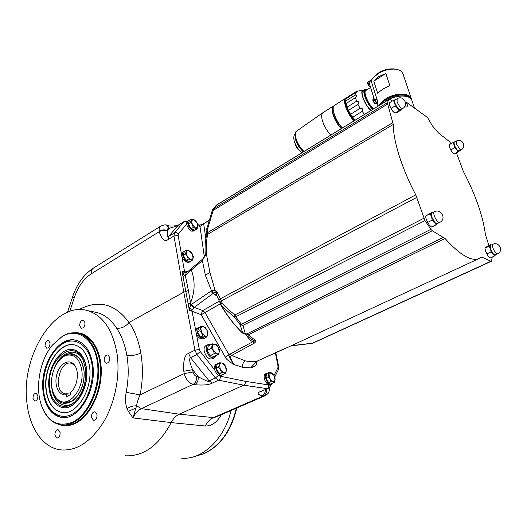 <?xml version="1.0" encoding="UTF-8"?>
<svg xmlns="http://www.w3.org/2000/svg" width="527" height="527" viewBox="0 0 527 527"><rect width="100%" height="100%" fill="white"/><g stroke="black" fill="none" stroke-linecap="round" stroke-linejoin="round"><path stroke-width="0.79" d="M267.999 388.537L260.852 391.324L268.124 388.485L270.035 386.581L272.031 383.34M125.215 455.763C143.449 456.665 158.772 445.618 171.196 422.601C173.231 418.557 175.919 415.757 179.259 414.189L243.691 385.178L266.965 388.636C268.276 387.885 268.81 386.64 268.579 384.914L269.475 384.591M260.852 391.324C256.873 392.918 257.275 394.38 262.071 395.718L263.441 395.902L213.501 417.595C210.062 419.149 207.309 421.956 205.24 426C211.518 426.218 216.907 422.45 221.399 414.69M188.541 353.373C184.687 354.737 183.113 360.685 183.811 371.225L192.579 369.697L198.185 376.693C205.932 380.949 209.575 382.352 209.107 380.896L190.524 357.635L188.541 353.373L194.931 350.191L196.907 354.473L190.524 357.635C190.227 358.156 187.81 358.261 192.579 369.697L193.034 372.029C193.646 374.368 194.812 375.817 196.525 376.364L198.185 376.693C198.514 380.389 197.348 383.057 194.674 384.697C202.994 385.461 208.863 384.927 212.282 383.096L218.56 380.184L243.691 385.178C245.022 384.394 245.582 383.116 245.378 381.331L268.579 384.914M212.282 383.096L209.107 380.896L215.391 377.958L218.56 380.184C219.911 379.368 220.503 378.043 220.326 376.212L245.378 381.331M186.4 272.788L184.74 271.728L182.032 271.372L185.84 291.471L183.791 292.142L129.128 322.432C134.767 330.758 138.673 340.962 140.834 353.044C143.12 366.496 142.876 380.448 140.11 394.901L126.184 392.332C128.614 379.618 128.845 367.326 126.882 355.455C131.704 355.909 136.355 355.106 140.834 353.044M78.991 309.639C98.437 299.349 115.11 303.651 129.003 322.544L129.128 322.432M184.338 221.38L178.198 225.26C178.449 225.536 175.537 226.531 169.477 228.25L167.402 230.628C164.648 229.871 161.927 230.227 159.233 231.696C161.749 239.456 164.694 242.084 168.06 239.581L173.956 235.997L183.791 292.142L194.931 350.191L199.331 349.46L200.319 351.608L214.812 370.073C214.087 367.352 214.469 365.442 215.971 364.335L216.11 364.269M167.402 230.628C167.099 236.373 167.507 238.316 168.633 236.452L174.503 232.868L173.956 235.997L178.139 235.47L184.443 270.99L187.757 271.642M451.046 143.7L449.261 141.427L438.497 132.975L432.338 125.769L427.535 117.514L406.877 102.567L406.884 103.246C407.47 105.235 407.45 106.474 406.837 106.961L404.433 106.895M255.786 362.253L256.458 363.584C256.873 364.915 254.982 366.351 250.799 367.892L242.585 367.279L233.751 364.493C228.29 360.949 225.484 358.498 225.325 357.135L201.235 314.757L191.9 311.154L189.437 310.739L188.132 303.769L190.517 302.906L190.833 304.823L189.549 308.031L189.437 310.739L191.894 310.396L199.331 349.46M271.253 383.939L270.18 384.414C268.25 384.934 266.478 383.57 264.85 380.323C263.717 377.24 263.908 375.099 265.43 373.893L265.542 373.841M203.962 338.525L203.099 338.96C197.342 339.638 193.758 330.1 197.473 328.051L197.599 327.985M210.754 344.717L207.908 344.678L205.8 345.725C204.292 346.799 203.751 348.63 204.199 351.226C206.031 356.99 208.725 359.519 212.269 358.815L214.311 357.826M214.812 370.073L214.911 370.409C216.643 374.407 218.764 376.087 221.268 375.448L222.348 374.947M218.046 363.531L217.144 363.775C212.901 365.639 218.501 377.273 222.493 374.881L223.145 374.374L219.199 373.65L216.261 368.38L218.606 367.266L219.64 362.767L221.953 362.998L223.573 363.544L225.372 366.001L226.485 368.775L226.333 370.863L225.372 366.001L221.953 362.998C220.681 362.8 219.851 363.419 219.469 364.849L220.424 369.743L218.606 367.266M217.052 369.789L218.33 372.088M219.64 362.767L217.302 363.887L216.261 368.38M225.49 373.281L223.87 372.754C225.141 372.925 225.964 372.293 226.333 370.863L225.49 373.281L223.145 374.374M221.551 372.549L220.424 369.743L223.87 372.754L221.551 372.549L219.199 373.65M267.433 373.195L266.563 373.379C262.828 374.901 267.861 385.922 271.372 383.887M266.51 378.893L267.907 381.41M265.904 377.793L268.184 376.772L268.915 372.523L266.642 373.551L265.904 377.793L268.638 382.721L272.084 383.353L274.363 382.345L270.924 381.706L268.638 382.721M270.924 381.706L268.882 374.493L270.97 372.714L272.347 373.208L274.04 375.501L275.061 378.09L275.048 380.066L274.04 375.501L277.894 367.708L277.999 365.988L275.331 352.827M268.915 372.523L270.97 372.714L274.04 375.501M268.184 376.772L269.89 379.091L272.979 381.877L275.048 380.066L274.363 382.345M182.395 272.439L182.032 271.372L184.443 270.99L184.74 271.728L182.395 272.439L183.047 273.665C184.226 275.081 184.97 275.601 185.28 275.226L188.396 290.443L185.84 291.471L188.132 303.769M189.549 308.031L192.315 309.56L191.894 310.396L189.384 309.705M192.315 309.56L193.982 307.656L190.833 304.823L211.525 290.746L213.547 293.104L217.104 291.951L221.38 300.818L220.082 302.768L220.602 304.468M193.982 307.656L194.2 307.379L191.406 304.349M220.391 303.796L205.016 312.557L202.803 310.581L194.2 307.379L213.547 293.104M216.907 295.924L214.324 294.422L210.655 291.214M242.585 367.279C242.242 364.355 243.178 362.227 245.378 360.89L231.656 355.442L230.167 353.992L229.08 354.902C228.606 355.547 230.167 358.749 233.751 364.493C230.503 358.716 229.805 355.699 231.656 355.442L254.245 343.182C255.858 341.865 256.339 340.995 255.674 340.587C255.318 341.265 253.895 340.804 251.405 339.21L246.089 334.988M294.079 345.547L312.122 343.347L490.914 261.267L481.968 257.169L481.23 257.123L479.55 258.302C471.955 262.057 460.446 255.457 445.025 238.487L248.257 334.862L245.944 334.862L244.772 334.052M245.378 360.896C249.778 361.792 253.843 361.799 257.571 360.916L288.974 346.819L478.595 258.744M216.755 204.917L213.349 208.923L387.292 102.719L393.3 124.464C393.129 140.669 401.778 168.423 415.783 194.871L424.999 220.582L234.548 317.406L240.121 324.639L242.637 332.787L242.13 332.702C234.212 325.034 227.137 315.864 220.912 305.192L234.548 317.406L234.91 314.955L423.873 218.264M387.292 102.719L389.117 99.405L215.965 205.49M392.345 101.026L390.006 99.478L389.117 99.405M488.898 245.444L485.413 234.515C482.956 215.932 475.591 194.858 463.305 171.288L456.415 152.79M492.231 257.031L491.539 260.97L490.914 261.267M220.912 305.186L220.622 304.145L222.196 303.473C225.233 306.727 229.469 310.555 234.91 314.955L235.839 316.984L241.458 324.289L430.895 229.337L432.285 230.76L445.025 238.487M430.895 229.337L424.999 220.582M389.413 104.135L389.782 105.881L392.595 111.059L391.106 108.378L395.178 105.914L397.549 108.075L399.031 110.756L394.96 113.193L392.595 111.059L394.479 112.85M449.116 145.077L449.571 147.534L452.087 152.171L450.862 149.846L454.669 147.744L456.725 149.628L457.937 151.96L454.129 154.036L452.087 152.171L453.688 153.719M484.959 248.145L485.499 251.221L488.154 256.109L486.935 253.856L491.065 251.932L493.186 253.777L494.398 256.03L490.268 257.94L488.154 256.109L489.24 257.183M425.75 217.071L426.218 219.502L429.209 224.983L427.707 222.387L432.16 220.128L434.63 222.249L436.119 224.851L431.672 227.084L429.209 224.983L430.368 226.129M389.209 99.32L216.551 205.016L212.664 209.581L213.349 208.923L213.178 210.405L207.368 229.746L207.704 234.324C206.439 239.811 206.064 246.056 206.597 253.065L205.148 255.16M185.583 274.995L186.15 272.993L185.583 274.995L202.381 260.555L206.597 253.065L205.793 253.981L206.367 253.955L209.977 272.558L215.115 290.601L217.104 291.951L216.287 294.646L220.042 302.65M432.285 230.76L242.934 325.39L240.121 324.639L241.458 324.289L242.934 325.39L245.134 333.242L248.257 334.862L255.674 340.587L252.802 341.727C251.181 341.088 249.218 339.21 246.919 336.101L246.261 335.132M443.622 237.255L246.853 333.901L243.586 333.598M242.637 332.787L245.134 333.242L243.237 333.459L242.565 333.005C234.561 325.278 227.387 315.983 221.05 305.107L220.622 304.145M416.85 197.342L221.38 300.818L222.196 303.473L221.636 305.561M216.175 294.402L214.324 294.422M209.977 272.558L205.339 275.147L211.525 290.746L215.115 290.601L215.102 292.281M202.724 258.994L202.381 260.555L205.339 275.147M202.618 259.08L201.993 260.924M202.79 258.915L205.793 253.981M189.779 261.893L189.015 262.334C183.712 263.243 179.516 253.836 182.876 252.229L182.968 252.176M187.75 221.261L187.671 221.314C186.729 222.012 186.479 223.31 186.914 225.2C190.293 232.591 191.868 231.004 193.745 231.03L194.746 230.424M204.331 256.814L199.99 226.419L203.679 223.817L205.866 238.876M198.066 225.747L199.99 226.419L198.778 224.95M188.396 290.443L190.517 302.906C195.003 291.879 195.286 280.924 191.36 270.041L191.973 268.085L202.612 259.08M387.417 104.221L213.178 210.405L212.309 210.299L212.664 209.581L212.368 210.273M206.169 231.089L206.176 231.761L207.368 229.746L206.452 229.838L212.309 210.299M392.971 122.593L207.763 232.506L206.465 234.258L206.518 235.516M206.176 231.761L206.446 234.14M411.258 99.234C410.118 93.002 395.777 92.772 386.172 98.957L379.447 105.295M378.92 105.617C380.263 103.114 382.622 100.809 386.008 98.701C395.342 92.706 409.295 92.587 411.205 98.371L411.541 99.662M403.148 74.267L402.931 73.628C401.864 71.198 399.387 69.722 395.5 69.202C389.664 68.708 383.834 70.216 378.017 73.721L372.932 78.049L371.127 80.743L377.622 101.388L377.029 106.777M385.863 73.497L378.9 76.494L373.795 81.132L377.609 93.18L382.918 89.043L389.796 85.605L385.863 73.497L373.795 81.132M369.434 81.132L369.005 81.178L369.335 83.404L374.638 100.328L376.858 98.951M369.335 83.404L368.887 81.962L369.407 81.145L371.654 79.801M371.127 80.743L368.887 81.962M377.49 101.737L376.126 102.574L374.638 100.328M374.177 98.859L377.055 103.22L376.126 102.574M374.065 76.692L374.137 76.613C379.512 71.138 386.074 68.569 393.827 68.885L395.5 69.202M371.074 80.572L371.594 79.761M367.029 89.755L364.743 89.636C361.68 91.138 366.95 104.201 372.754 109.392M370.81 110.578C364.434 104.682 359.236 90.578 363.189 90.064L364.098 90.038M363.11 90.664L363.017 90.723C359.941 92.232 365.204 105.288 371.008 110.459M364.585 114.392L362.121 111.388C363.248 109.148 362.576 108.14 360.099 108.364L357.952 104.425C359.44 102.39 358.979 101.316 356.575 101.21L355.481 97.6C357.372 96.039 357.253 95.203 355.126 95.084L355.376 92.792L356.898 92.047C357.543 91.724 357.286 91.593 356.127 91.658L357.042 91.283M355.126 95.084L345.64 101.072L345.969 103.582L355.481 97.6M345.969 103.582L348.4 110.38L357.952 104.425M356.575 101.21L347.036 107.179M355.376 92.792L345.923 98.773L345.64 101.072M346.911 97.482L346.272 98.556M354.73 120.426C348.446 112.989 345.416 106.217 345.633 100.097L345.699 99.702M348.4 110.38L350.527 114.28L355.014 120.248M360.099 108.364L350.527 114.28M352.55 117.277L362.121 111.388M356.127 91.658L346.7 97.627M345.528 100.776C344.276 104.636 349.118 115.459 354.434 120.611M354.599 120.505C349.17 114.412 346.147 108.292 345.521 102.152M353.946 120.907C347.155 113.951 342.175 100.058 345.745 98.226L346.582 97.903M342.445 127.949C335.627 121.105 330.752 107.291 334.414 105.4L334.54 105.321M342.346 128.008C337.866 123.463 335.001 118.305 333.729 112.534M341.516 128.516C334.54 121.605 329.711 107.409 333.795 106.046M341.272 128.667C334.454 121.836 329.586 108.028 333.262 106.131L333.96 105.822M323.084 112.574L322.886 112.706C321.463 113.898 321.279 116.48 322.326 120.439C324.013 125.92 326.839 130.801 330.811 135.07M340.304 129.26L331.931 134.385M299.007 149.885L297.65 148.91L295.179 144.846L294.942 143.094M367.629 83.246L367.714 82.284L367.629 83.246L368.208 82.805L368.419 83.483L367.78 84.07L369.98 86.823M367.563 83.378L368.063 83.753M373.386 100.729L372.859 100.347L373.518 99.781L373.735 100.473L373.149 100.914L375.105 103.7L377.036 103.318M375.264 103.799L373.149 100.914M184.516 251.419L183.791 251.689C180.01 253.711 186.393 264.35 189.878 261.84L190.366 261.405M183.982 256.583L185.359 259.06M183.244 255.252L185.432 253.968L186.584 250.2L184.404 251.484L183.244 255.252L186.071 260.338L190.03 261.603L192.217 260.338L188.264 259.067L186.071 260.338M188.264 259.067L187.171 256.333L186.327 251.893L187.283 250.687L188.626 250.595L190.53 251.511L192.25 253.849L193.33 256.557L193.093 258.256L192.25 253.849L188.877 250.668L186.584 250.2M185.432 253.968L187.171 256.333L190.57 259.515L192.164 259.475L193.093 258.256L192.217 260.338M189.476 220.372L188.778 220.635C185.28 222.565 191.624 232.782 194.825 230.378L195.293 229.937M189.035 225.108L190.464 227.684M188.356 223.883L190.478 222.585L191.571 219.087L189.45 220.385L188.356 223.883L191.084 228.804L194.891 230.18L197.012 228.902L193.218 227.519L191.084 228.804M193.218 227.519L191.341 220.642L193.778 219.607L195.359 220.51L197.026 222.763L198.066 225.391L197.856 226.959L197.026 222.763L193.778 219.607L191.571 219.087M190.478 222.585L195.431 228.026L197.856 226.959L197.012 228.902M292.742 345.574L294.435 345.35L291.892 345.462M257.696 360.876L255.536 362.49L250.799 367.892C253.902 363.544 256.162 361.219 257.571 360.916L282.182 349.697M201.235 314.757L205.016 312.557L229.08 354.902L225.325 357.135M395.467 99.761L393.386 100.393L389.334 102.864L389.782 105.881L391.106 108.378M394.96 113.193L397.009 112.475L401.054 110.051L401.04 109.642M399.031 110.756L401.054 110.051M393.386 100.393L394.723 102.884L395.178 105.914M395.369 99.82L394.861 99.801C394.222 100.077 394.176 101.105 394.723 102.884L397.549 108.075L400.487 110.136L400.935 109.537M402.654 108.503L400.467 109.82L399.15 109.511C395.698 105.914 394.268 102.785 394.861 100.13L394.901 100.104M454.386 141.849L449.103 144.773L449.571 147.534L450.862 149.846M457.937 151.96L459.399 150.959M452.897 142.672L454.195 144.978L454.669 147.744M454.59 142.04L454.063 142.026L454.195 144.978L456.725 149.628L459.089 151.289L459.353 150.841M461.02 149.931L458.964 151.051L458.035 150.827C455.038 147.56 453.754 144.708 454.169 142.27L454.208 142.25M485.209 247.624L490.439 244.726L489.082 246.254L484.965 248.184L485.209 247.624M494.398 256.03L495.723 254.679M486.935 253.856L485.499 251.221L484.965 248.184M489.082 246.254L490.525 248.876L491.065 251.932M490.966 245.18L490.209 245.272L490.525 248.876L493.186 253.777C494.273 255.068 495.044 255.483 495.512 255.028L495.67 254.706M497.442 253.882L494.497 254.818C492.277 253.816 488.918 245.944 490.472 245.411L490.525 245.384M426.205 215.629L432.068 212.381L430.131 213.863L426.205 215.629M432.469 212.651L432.068 212.381M436.119 224.851L438.009 223.31M427.707 222.387L426.218 219.502L425.697 216.136M430.131 213.863L431.626 216.742L432.16 220.128M432.41 212.783L431.58 212.868C430.987 213.428 431 214.72 431.626 216.742L434.63 222.249C435.921 223.738 436.896 224.265 437.555 223.823L437.858 223.336M439.683 222.42L437.311 223.613L436.244 223.494C433.523 222.242 429.94 213.843 431.797 213.099L431.87 213.066M199.206 327.313L198.396 327.577C194.206 329.559 200.174 340.969 204.094 338.459L204.667 338.005M198.396 333.308L199.68 335.62M197.592 331.865L199.898 330.679L201.024 326.371L198.725 327.563L197.592 331.865L200.53 337.142L204.568 338.051L206.874 336.891L202.842 335.962L200.53 337.142M202.842 335.962L201.709 333.15L200.8 328.347L201.749 326.905L203.119 326.635L205.049 327.339L206.841 329.783L207.961 332.57L207.757 334.553L206.841 329.783L203.376 326.687L201.024 326.371M199.898 330.679L201.709 333.15L205.201 336.259C206.505 336.496 207.355 335.923 207.757 334.553L206.874 336.891M207.908 344.678C206.432 345.613 205.919 347.438 206.353 350.165C208.158 355.883 210.866 358.413 214.469 357.747L216.03 355.534M218.395 354.381L214.153 356.443L210.154 355.626L207.21 350.343L208.303 345.936L212.526 343.835L211.459 348.248L213.277 350.732L216.749 353.801C218.04 354.006 218.876 353.406 219.258 351.996L219.43 349.961L218.31 347.174L214.864 344.111C213.573 343.881 212.73 344.467 212.335 345.87L213.277 350.732L214.41 353.551L218.395 354.381L219.258 351.996L218.31 347.174L216.505 344.717L212.526 343.835M210.154 355.626L214.41 353.551M207.21 350.343L211.459 348.248M169.477 228.25L167.052 225.273M168.06 239.581L168.633 236.452L178.594 224.91C177.895 225.951 169.22 226.59 167.395 225.385L166.795 225.2L169.338 228.283C167.994 228.079 167.362 228.81 167.441 230.477C164.655 229.469 161.888 229.673 159.154 231.096L159.233 231.696L91.309 273.783C83.727 278.763 78.055 286.714 74.307 297.63L69.781 311.404M129.003 322.544C125.426 326.76 121.309 328.65 116.638 328.209C121.599 335.64 125.018 344.724 126.882 355.455M93.575 311.846L97.093 312.564C104.807 314.698 111.322 319.915 116.638 328.209M265.094 395.731L216.149 416.969L213.501 417.595L179.259 414.189L141.453 408.642C137.916 410.381 135.083 413.471 132.962 417.911L128.278 411.258L127.02 408.616C125.301 403.689 125.024 398.26 126.184 392.332M26.818 401.712C29.11 426.975 42.2 447.245 59.986 449.808C75.928 451.494 90.367 442.39 103.312 422.489C114.972 403.135 120.308 376.14 117.053 353.749C112.798 329.783 102.963 315.403 87.548 310.614C55.5 300.746 21.073 354.763 26.818 401.712M32.97 398.438L34.729 401.106C36.798 400.863 37.858 399.097 37.911 395.817L36.165 393.162C34.097 393.399 33.03 395.151 32.97 398.438M45.078 345.745L46.686 348.202C48.853 348.024 49.973 346.246 50.052 342.873L48.458 340.435C46.29 340.6 45.164 342.372 45.078 345.745M79.696 325.772L81.349 328.235C83.727 328.104 84.946 326.259 85.012 322.702L83.371 320.264C80.987 320.376 79.761 322.214 79.696 325.772M104.162 360.6L106.072 363.294C108.569 363.136 109.82 361.239 109.827 357.589L107.936 354.915C105.44 355.053 104.181 356.95 104.162 360.6M91.441 417.41L93.569 420.355C95.927 420.105 97.093 418.214 97.073 414.683L94.965 411.765C92.607 411.995 91.434 413.879 91.441 417.41M54.88 435.124L56.896 438.036C59.044 437.753 60.118 435.934 60.124 432.581L58.122 429.689C55.974 429.96 54.894 431.771 54.88 435.124M180.873 458.101C201.413 460.664 224.37 439.702 231.083 410.487M265.371 389.69C265.312 392.575 264.211 394.585 262.071 395.718M205.24 426L171.196 422.601L132.962 417.911L136.559 405.843C133.166 405.731 129.985 406.66 127.02 408.616M196.525 376.364C196.854 380.066 195.682 382.74 193.007 384.387L141.453 408.642L136.559 405.843C137.053 402.615 138.239 398.972 140.11 394.901L184.259 373.564C185.781 379.44 188.699 383.05 193.007 384.387L194.674 384.697M52.483 344.968L62.647 336.015C68.036 332.939 73.372 332.069 78.661 333.407C90.98 336.588 99.755 354.052 98.536 374.901C97.396 395.724 86.25 416.33 72.963 422.7C68.727 424.736 64.577 425.434 60.513 424.808C51.909 423.095 45.632 416.844 41.673 406.04M62.318 336.378C77.456 327.353 94.261 338.769 97.376 362.339C100.736 385.79 88.661 414.617 72.515 422.18C57.489 427.772 46.883 421.389 40.704 403.043C35.289 384.835 40.5 359.328 52.384 345.086L62.318 336.378M92.792 364.789C90.585 351.213 85.084 343.064 76.296 340.356C58.853 334.981 39.571 365.224 43.023 391.324C44.986 406.172 50.981 414.848 61 417.351C77.91 421.462 96.961 390.586 92.792 364.789M43.458 391.232C45.368 406.073 51.501 414.808 61.863 417.437L62.384 417.516M45.994 389.736C42.944 366.917 59.801 340.429 75.032 345.06C82.779 347.418 87.62 354.572 89.537 366.522C93.147 389.117 76.461 416.093 61.646 412.424C52.944 410.223 47.733 402.661 45.994 389.736M62.601 412.555L61.896 412.45C53.201 410.25 47.983 402.687 46.251 389.769C43.293 367.523 59.248 341.522 74.307 344.895M73.2 349.638L74.05 349.816C80.75 351.832 84.919 357.985 86.553 368.287C89.544 387.305 75.796 410.105 63.168 407.634M48.991 388.142C46.336 368.59 60.776 345.864 73.8 349.77C80.499 351.786 84.669 357.945 86.303 368.248C89.359 387.628 75.045 410.717 62.324 407.516C54.933 405.619 50.487 399.156 48.991 388.142M49.736 387.74C45.79 361.133 73.148 337.017 82.989 359.704L85.499 368.676C86.573 382.385 82.956 393.511 74.63 402.055C64.077 412.002 51.132 403.992 49.736 387.74M75.335 401.396C65.289 410.566 53.115 402.885 51.771 387.516L51.547 383.063M53.945 369.401C59.452 352.504 75.48 346.167 82.607 358.933M52.555 390.507C56.422 402.885 63.174 406.304 72.825 400.77C81.171 393.425 84.887 383.089 83.964 369.763L80.862 360.093C73.628 350.765 65.822 351.621 57.436 362.668M71.593 354.467C75.065 354.506 78.022 356.173 80.473 359.454M63.273 402.503C66.619 403.471 70.012 402.727 73.464 400.27M59.551 400.672L63.925 402.648L70.901 401.475C79.346 397.49 85.657 382.325 83.892 370.125C82.541 361.522 79.057 356.39 73.444 354.724L67.858 354.994M81.777 370.125C79.768 359.124 74.9 354.144 67.173 355.185C57.904 356.99 50.032 372.925 51.745 386.159C52.509 392.424 54.683 396.983 58.266 399.841C68.497 408.787 84.748 388.662 81.777 370.125M70.598 394.585L70.361 392.622C77.423 387.233 79.755 371.489 74.505 365.053C69.465 358.077 59.742 363.34 56.863 374.289C53.747 385.138 58.905 396.535 66.376 394.683L66.606 396.64L70.598 394.585M70.546 394.156L67.792 393.794L66.376 394.683M74.564 365.139L71.323 363.294C59.116 359.77 52.647 392.009 65.256 393.827L67.792 393.794M160.992 225.958L160.854 226.05C164.075 224.831 166.051 224.548 166.795 225.2L166.42 225.108M200.319 351.608L196.907 354.473L215.391 377.958L218.652 375.257M183.811 371.225L184.259 373.564L193.034 372.029M186.999 222.104L183.87 221.775L174.503 232.868C175.88 232.229 177.177 232.578 178.396 233.909L178.139 235.47M187.922 221.156L184.252 221.432L178.673 224.864M277.999 365.988L278.585 366.37L275.792 352.616M256.965 361.298L256.458 363.584M219.061 375.448L220.326 376.212M269.798 384.545L270.035 386.581M277.894 367.708L278.243 369.961M219.449 301.042L202.803 310.581L200.925 314.467M481.968 257.169L479.675 258.23M393.3 124.464L207.704 234.324L206.439 235.991C205.181 241.491 204.786 247.611 205.253 254.357M218.771 299.619L415.783 194.871M186.71 223.949L178.396 233.909M209.015 220.602L203.909 223.56M182.968 276.365L185.3 275.318L187.777 273.111M185.352 272.307L183.047 273.665M406.745 102.798L405.579 103.496M405.546 104.05L406.884 103.246M207.79 233.843L206.472 235.852M412.055 100.907L411.844 100.288C409.94 94.517 395.975 94.656 386.627 100.637L383.775 102.646M386.614 100.585L383.544 102.785M406.146 96.355C399.986 95.262 393.498 96.658 386.68 100.538M366.436 90.124C361.272 88.529 366.535 103.819 373.063 109.201M296.727 131.025L296.629 131.098C295.272 132.224 295.028 134.55 295.897 138.067C297.445 143.298 300.146 147.771 304 151.48M295.087 134.161C294.646 140.024 297.386 145.933 303.315 151.901M373.722 108.799C368.413 104.695 362.932 91.902 365.857 90.492L370.619 87.495M367.846 83.925L369.796 86.711L370.435 86.902C370.112 87.429 369.229 86.487 367.78 84.07M367.569 82.746L367.569 83.312M372.859 100.341L373.017 99.208L372.932 100.222M372.866 99.682L372.866 100.288M491.296 261.313L312.992 343.097L294.435 345.35L292.63 345.126M230.167 353.992L252.802 341.727L254.245 343.182M397.108 101.632C398.181 104.517 399.611 106.691 401.39 108.167L402.7 108.476C409.196 104.873 403.293 94.643 397.088 98.773L397.108 101.632M397.134 98.747L394.861 100.13M456.408 143.904L460.13 149.688L461.059 149.912C467.067 146.881 462.014 137.619 456.25 141.117L456.408 143.904M456.29 141.098L454.169 142.27M492.91 247.881C494.043 250.793 495.327 252.756 496.77 253.764L497.501 253.856C504.036 251.089 499.016 241.076 492.732 244.35C492.205 244.752 492.264 245.931 492.91 247.881M492.785 244.324L490.472 245.411M434.222 215.576C435.414 218.804 436.903 221.03 438.688 222.262L439.755 222.381C446.896 219.067 441.079 207.967 434.235 211.854C433.609 212.328 433.602 213.567 434.222 215.576M434.301 211.814L431.797 213.099M91.309 273.783C91.059 271.168 91.711 269.304 93.279 268.197L160.854 226.05C159.51 226.999 158.943 228.678 159.154 231.096M74.307 297.63L72.634 296.741C76.883 284.079 83.767 274.56 93.279 268.197L93.431 268.105M58.932 424.485C64.156 426.468 69.623 426.106 75.341 423.405C89.939 416.495 101.711 392.569 101.27 370.165C100.953 347.715 88.905 331.621 74.814 332.807M266.669 389.124C266.906 392.319 265.825 394.578 263.441 395.902L265.292 395.645C267.492 394.163 268.651 392.997 268.777 392.147C269.35 390.882 269.587 389.301 269.501 387.411M135.643 408.181L128.278 411.258M195.813 456.079L203.198 453.958C219.772 446.382 230.813 431.132 236.327 408.214M62.614 425.012C66.633 425.599 70.723 424.894 74.9 422.891C88.187 416.541 99.32 395.975 100.446 375.198C101.645 354.401 92.864 336.964 80.539 333.782L78.661 333.407M43.682 390.975C41.646 372.405 50.533 350.626 63.168 343.499C75.756 336.101 89.564 345.752 92.067 365.171C94.768 384.493 84.893 408.135 71.6 414.486C58.345 421.132 45.533 409.624 43.682 390.975M215.971 364.335L217.144 363.775M274.738 377.055L278.256 369.928C278.803 367.629 278.908 366.443 278.585 366.37M265.43 373.893L266.563 373.379M242.98 333.334L242.268 332.827M209.087 220.345L203.751 223.567C199.061 225.839 199.331 224.68 198.916 224.989L197.836 224.621M186.189 272.966L191.973 268.085M406.745 102.534L405.579 103.233M206.156 232.091L206.156 231.221M383.287 102.943L386.627 100.525C395.955 94.57 409.868 94.399 411.844 100.288L414.439 108.035M380.85 104.432C386.265 96.797 403.115 92.179 409.031 97.047L410.092 98.029M402.931 73.628L411.205 98.371M374.137 76.613L372.932 78.049M363.189 90.064L356.766 91.342M356.212 91.593L346.792 97.561M345.745 98.226L334.414 105.4M333.262 106.131L322.959 112.653M303.578 151.736C299.771 148.192 297.096 143.831 295.555 138.66C294.777 134.319 295.133 131.796 296.629 131.098L322.886 112.706M302.011 152.698C299.349 150.689 297.156 147.87 295.43 144.24C293.341 139.688 293.275 136.065 295.232 133.364M363.017 90.723L364.743 89.636M367.714 82.284L369.005 81.178M373.017 99.208L374.025 98.365M373.083 101.059C374.44 103.391 375.323 104.339 375.731 103.885M182.876 252.229L183.791 251.689M187.671 221.314L188.778 220.635M312.175 343.341L312.939 343.123M282.235 349.671L286.089 348.044M286.22 347.991L287.498 347.497M197.473 328.051L198.396 327.577M72.627 296.754L67.528 312.261M93.615 311.852L87.548 310.614M261.886 391.218L261.557 391.311M203.501 453.912L195.708 456.118M203.547 453.899C220.306 446.191 231.386 430.895 236.788 408.01M43.458 391.212C40.23 366.074 57.95 336.674 75.763 340.231M61.863 417.437L61 417.351M75.071 401.646L74.63 402.055M73.372 400.349L72.825 400.77M74.511 354.915L73.444 354.724M66.218 402.918L65.117 402.786M67.173 355.185L68.8 354.73M66.013 393.926L65.256 393.827"/></g></svg>
